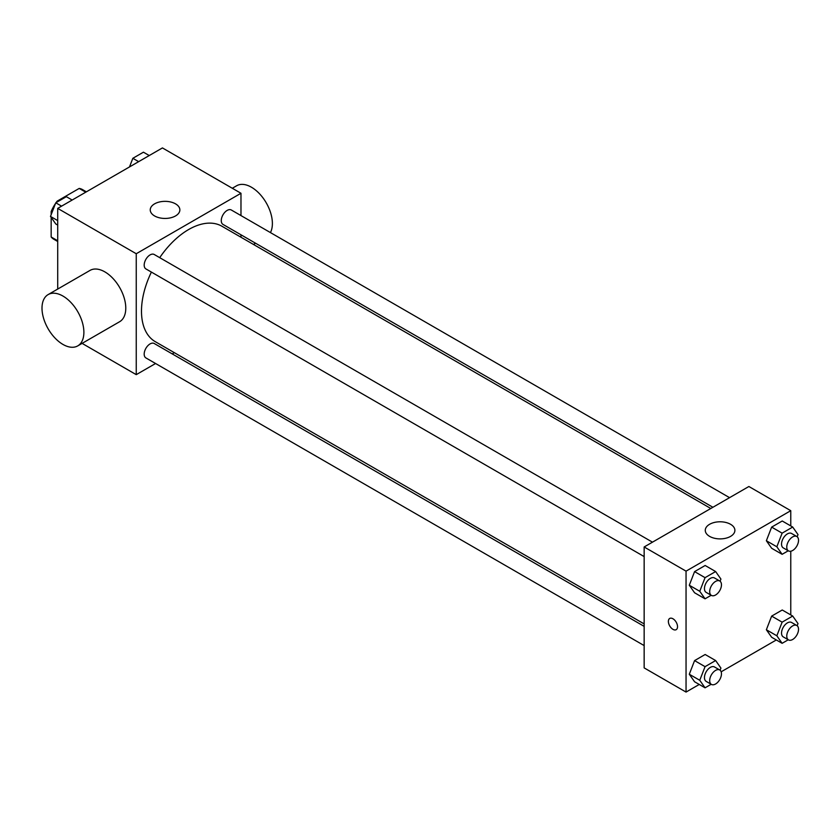 <?xml version="1.0" encoding="UTF-8"?>
<svg xmlns="http://www.w3.org/2000/svg" width="840" height="840" viewBox="0 0 840 840"><rect width="100%" height="100%" fill="white"/><g stroke="black" fill="none" stroke-linecap="round" stroke-linejoin="round"><path stroke-width="1.26" d="M57.897 201.569L57.162 201.149L79.202 188.422A28.675 16.558 120 0 1 82.52 189.599L86.383 191.835M57.708 240.765L51.166 236.985A28.675 16.558 120 0 0 53.844 239.264L57.708 241.49M51.166 236.985L51.166 217.403M51.166 214.662L51.166 211.533A28.675 16.558 120 0 1 55.503 203.49M57.162 201.149A28.675 16.558 120 0 0 56.102 202.597M52.154 212.1L51.166 211.533M85.743 192.192L79.202 188.422M57.708 289.055L57.708 208.383L162.435 147.924L240.975 193.274L240.975 215.586M155.578 363.5L136.248 374.651L82.089 343.381M174.332 352.674L172.221 353.892M151.389 272.087A66.644 38.483 120 0 0 141.488 311.168A66.644 38.483 120 0 0 155.295 341.681L644.154 623.921M710.808 508.494L221.939 226.244A66.644 38.483 120 0 0 159.716 257.67M240.975 234.801L240.975 237.237M136.248 374.651L136.248 253.733L240.975 193.274M729.561 497.658L231.315 210A8.326 4.809 120 0 0 224.9 212.237A8.326 4.809 120 0 0 221.267 220.605A8.326 4.809 120 0 0 222.989 224.416L712.908 507.276M644.154 626.356L154.234 343.507A8.326 4.809 120 0 0 147.819 345.733A8.326 4.809 120 0 0 144.186 354.113A8.326 4.809 120 0 0 145.908 357.924L644.154 645.582M644.154 556.584L145.908 268.916A8.326 4.809 -60 0 1 145.908 259.308A8.326 4.809 -60 0 1 154.234 254.499L652.481 542.168M136.248 253.733L57.708 208.383M154.581 215.943A14.805 8.547 180 0 1 150.245 209.895A14.805 8.547 180 0 1 165.049 201.348A14.805 8.547 180 0 1 179.865 209.895A14.805 8.547 180 0 1 170.72 217.791A14.805 8.547 180 0 1 154.581 215.943M48.132 294.588L90.027 270.406A29.621 17.105 60 0 1 112.854 278.334A29.621 17.105 60 0 1 125.78 308.144A29.621 17.105 60 0 1 119.648 321.709L77.752 345.891A29.621 17.105 60 0 1 48.132 328.786A29.621 17.105 60 0 1 48.132 294.588A29.621 17.105 60 0 1 70.959 302.526A29.621 17.105 60 0 1 83.885 332.336A29.621 17.105 60 0 1 77.752 345.891M270.428 232.585A29.621 17.105 -120 0 0 263.456 198.534A29.621 17.105 -120 0 0 236.639 185.756L232.302 188.265M699.237 684.464L686.049 692.076L644.154 667.895L644.154 546.966L748.881 486.507L790.766 510.689L790.766 525.924M776.318 639.965L721.15 671.811M771.655 548.268L766.364 540.74L771.655 527.111L782.24 521L771.655 527.111L766.364 540.74L771.655 548.268L782.124 554.316L776.843 546.788L782.124 533.159L792.708 527.048L798 534.576L797.16 536.729M694.575 681.765L689.294 674.247L694.575 660.607L705.159 654.497L694.575 660.607L689.294 674.247L694.575 681.765L705.054 687.813L699.762 680.284L705.054 666.655L715.638 660.545L720.92 668.073L720.09 670.226M790.766 551.229L790.766 614.922M686.049 692.076L686.049 571.148L790.766 510.689M771.655 637.266L766.364 629.748L771.655 616.109L782.24 609.998L771.655 616.109L766.364 629.748L771.655 637.266L782.124 643.314L776.843 635.786L782.124 622.157L792.708 616.046L798 623.574L797.16 625.726M694.575 592.767L689.294 585.239L694.575 571.61L705.159 565.499L694.575 571.61L689.294 585.239L694.575 592.767L705.054 598.815L699.762 591.287L705.054 577.658L715.638 571.547L720.92 579.075L720.09 581.227M686.049 571.148L644.154 546.966M709.611 536.382A14.805 8.547 180 0 1 705.275 530.345A14.805 8.547 180 0 1 720.079 521.787A14.805 8.547 180 0 1 734.895 530.345A14.805 8.547 180 0 1 725.75 538.24A14.805 8.547 180 0 1 709.611 536.382M677.534 626.703A6.479 3.738 60 0 1 676.2 629.664A6.479 3.738 60 0 1 669.722 625.926A6.479 3.738 60 0 1 669.722 618.45A6.479 3.738 60 0 1 674.709 620.183A6.479 3.738 60 0 1 677.534 626.703M676.2 629.664A6.479 3.738 60 0 1 669.722 625.926A6.479 3.738 60 0 1 669.722 618.44M711.186 595.276L705.054 598.815M719.744 580.997L714.504 577.973A8.326 4.809 120 0 0 708.089 580.199A8.326 4.809 120 0 0 704.456 588.577A8.326 4.809 120 0 0 706.178 592.389L711.417 595.413A8.326 4.809 120 0 0 719.744 590.604A8.326 4.809 120 0 0 719.744 580.997A8.326 4.809 120 0 0 713.328 583.223A8.326 4.809 120 0 0 709.695 591.601A8.326 4.809 120 0 0 711.417 595.413M699.762 591.287L689.294 585.239M705.054 577.658L694.575 571.61M715.638 571.547L705.159 565.499M788.256 550.778L782.124 554.316M796.814 536.498L791.585 533.474A8.326 4.809 120 0 0 785.169 535.7A8.326 4.809 120 0 0 781.536 544.078A8.326 4.809 120 0 0 783.258 547.89L788.498 550.914A8.326 4.809 120 0 0 796.814 546.105A8.326 4.809 120 0 0 796.814 536.498A8.326 4.809 120 0 0 790.398 538.724A8.326 4.809 120 0 0 786.765 547.102A8.326 4.809 120 0 0 788.498 550.914M776.843 546.788L766.364 540.74M782.124 533.159L771.655 527.111M792.708 527.048L782.24 521M711.186 684.275L705.054 687.813M719.744 669.995L714.504 666.971A8.326 4.809 120 0 0 708.089 669.207A8.326 4.809 120 0 0 704.456 677.575A8.326 4.809 120 0 0 706.178 681.387L711.417 684.411A8.326 4.809 120 0 0 719.744 679.602A8.326 4.809 120 0 0 719.744 669.995A8.326 4.809 120 0 0 713.328 672.221A8.326 4.809 120 0 0 709.695 680.6A8.326 4.809 120 0 0 711.417 684.411M699.762 680.284L689.294 674.247M705.054 666.655L694.575 660.607M715.638 660.545L705.159 654.497M788.256 639.775L782.124 643.314M796.814 625.496L791.585 622.472A8.326 4.809 120 0 0 785.169 624.698A8.326 4.809 120 0 0 781.536 633.077A8.326 4.809 120 0 0 783.258 636.888L788.498 639.912A8.326 4.809 120 0 0 796.814 635.103A8.326 4.809 120 0 0 796.814 625.496A8.326 4.809 120 0 0 790.398 627.722A8.326 4.809 120 0 0 786.765 636.101A8.326 4.809 120 0 0 788.498 639.912M776.843 635.786L766.364 629.748M782.124 622.157L771.655 616.109M792.708 616.046L782.24 609.998M57.708 225.078L55.766 223.954L50.484 216.426L55.766 202.797L66.35 196.686L72.167 200.035M57.708 220.605L50.484 216.426M61.583 206.147L55.766 202.797M129.486 166.94L132.846 158.298L143.43 152.187L149.237 155.536M138.653 161.648L132.846 158.298M253.459 244.451L255.57 243.233"/></g></svg>
